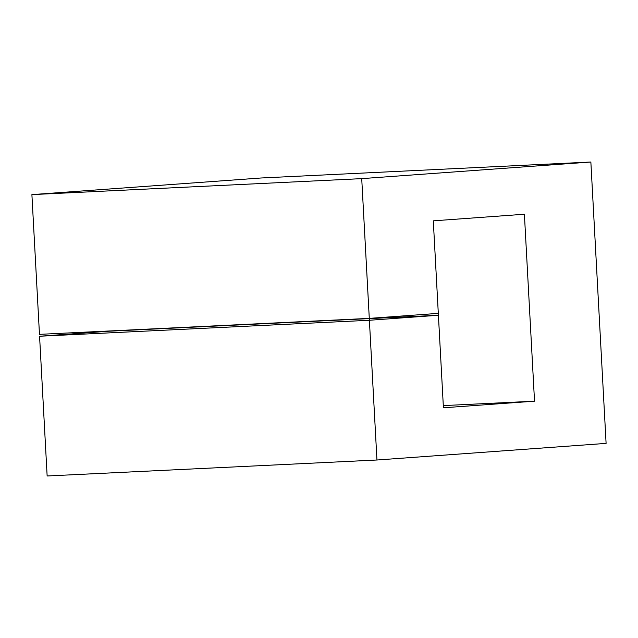 <?xml version="1.0" encoding="UTF-8"?>
<svg xmlns="http://www.w3.org/2000/svg" width="638" height="638" viewBox="0 0 638 638"><rect width="100%" height="100%" fill="white"/><g stroke="black" fill="none" stroke-linecap="round" stroke-linejoin="round"><path stroke-width="0.96" d="M369.29 318.378L39.468 334.352L31.9 194.614L361.722 178.632L590.86 162.02L606.1 443.386L376.954 460.006L361.722 178.632L369.29 318.378L438.306 313.37L433.298 220.844L443.418 407.794L534.524 401.182L524.396 214.232L433.298 220.844L524.396 214.232L534.524 401.182L443.298 405.601M361.722 178.632L590.86 162.02L606.1 443.386L376.954 460.006L369.386 320.268L438.41 315.26L443.418 407.794L534.524 401.182M438.41 315.26L108.588 331.234L39.572 336.242L47.14 475.98L376.954 460.006M31.9 194.614L261.046 177.994L590.86 162.02M369.386 320.268L39.572 336.242"/></g></svg>
